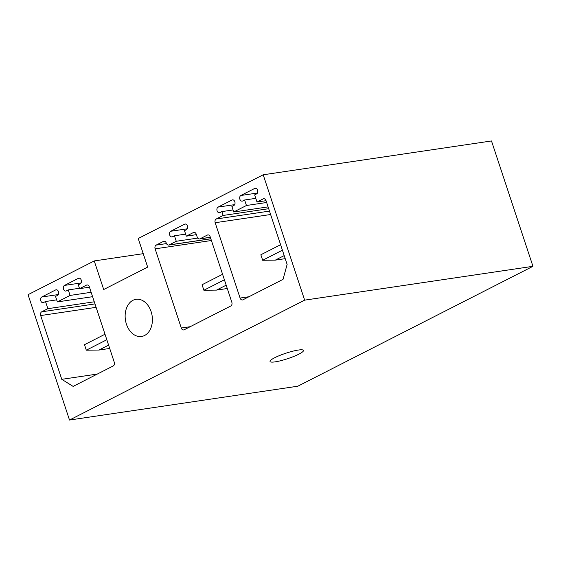 <?xml version="1.0" encoding="UTF-8"?>
<svg xmlns="http://www.w3.org/2000/svg" width="561" height="561" viewBox="0 0 561 561"><rect width="100%" height="100%" fill="white"/><g stroke="black" fill="none" stroke-linecap="round" stroke-linejoin="round"><path stroke-width="0.84" d="M532.95 266.314L491.492 140.958L263.2 174.787L304.651 300.142L532.95 266.314L297.8 386.213L69.508 420.042L304.651 300.142M270.591 360.358A17.608 2.875 161.7 0 0 270.037 361.48A17.608 2.875 161.7 0 0 285.009 359.524A17.608 2.875 161.7 0 0 302.926 351.551A17.608 2.875 161.7 0 0 303.48 350.429A17.608 2.875 161.7 0 0 288.508 352.385A17.608 2.875 161.7 0 0 270.591 360.358M69.508 420.042L28.05 294.686L94.241 260.935L143.23 253.677M94.241 260.935L103.701 289.525L147.669 267.099L138.216 238.509L263.2 174.787M127.754 305.479A18.786 13.513 -98.4 0 0 127.305 326.439A18.786 13.513 -98.4 0 0 141.533 336.481A18.786 13.513 -98.4 0 0 149.801 330.324A18.786 13.513 -98.4 0 0 150.25 309.356A18.786 13.513 -98.4 0 0 136.021 299.315A18.786 13.513 -98.4 0 0 127.754 305.479M181.301 328.024L155.117 248.846A2.938 2.111 -98.4 0 1 156.133 245.115L163.461 241.377A2.938 2.111 -98.4 0 1 163.945 241.223A2.938 2.111 -98.4 0 1 166.301 243.144A2.938 2.111 -98.4 0 0 168.658 245.066A2.938 2.111 -98.4 0 0 169.142 244.912L176.273 241.272L174.457 235.774L172.529 236.756A2.938 2.111 -98.4 0 1 172.052 236.91A2.938 2.111 -98.4 0 1 169.597 234.659A2.938 2.111 -98.4 0 1 170.712 231.258L184.597 224.176A2.938 2.111 -98.4 0 1 185.074 224.021A2.938 2.111 -98.4 0 1 187.528 226.279A2.938 2.111 -98.4 0 1 186.413 229.68L184.485 230.662L186.301 236.16L193.44 232.52A2.938 2.111 -98.4 0 1 193.917 232.366A2.938 2.111 -98.4 0 1 196.28 234.288L197.191 237.037A2.938 2.111 -98.4 0 0 199.548 238.958A2.938 2.111 -98.4 0 0 200.025 238.804L207.353 235.066A2.938 2.111 -98.4 0 1 207.836 234.912A2.938 2.111 -98.4 0 1 210.193 236.826L231.833 302.26A2.938 2.111 -98.4 0 1 230.809 305.99L184.134 329.791A2.938 2.111 -98.4 0 1 183.657 329.945A2.938 2.111 -98.4 0 1 181.301 328.024L190.179 326.705M61.766 379.327L40.68 315.555A2.938 2.111 -98.4 0 1 41.696 311.818L47.867 308.676L45.504 301.523L43.576 302.512A2.938 2.111 -98.4 0 1 43.099 302.667A2.938 2.111 -98.4 0 1 40.644 300.408A2.938 2.111 -98.4 0 1 41.759 297.007L55.644 289.932A2.938 2.111 -98.4 0 1 56.121 289.778A2.938 2.111 -98.4 0 1 58.575 292.029A2.938 2.111 -98.4 0 1 57.46 295.43L55.532 296.411L57.355 301.909L70.083 295.423L68.26 289.918L66.338 290.907A2.938 2.111 -98.4 0 1 65.854 291.061A2.938 2.111 -98.4 0 1 63.4 288.803A2.938 2.111 -98.4 0 1 64.515 285.402L78.4 278.326A2.938 2.111 -98.4 0 1 78.884 278.172A2.938 2.111 -98.4 0 1 81.331 280.423A2.938 2.111 -98.4 0 1 80.223 283.824L78.295 284.806L79.564 288.656L86.506 285.114A2.938 2.111 -98.4 0 1 86.99 284.96A2.938 2.111 -98.4 0 1 89.346 286.881L114.255 362.203A2.938 2.111 -98.4 0 1 113.238 365.94L73.119 386.396L61.766 379.327L97.298 374.068M283.039 279.357L287.12 264.427L266.026 200.649A2.938 2.111 -98.4 0 0 263.67 198.727A2.938 2.111 -98.4 0 0 263.186 198.882L257.015 202.03L254.652 194.884L256.58 193.903A2.938 2.111 -98.4 0 0 257.695 190.502A2.938 2.111 -98.4 0 0 255.241 188.251A2.938 2.111 -98.4 0 0 254.764 188.405L240.879 195.48A2.938 2.111 -98.4 0 0 239.764 198.882A2.938 2.111 -98.4 0 0 242.219 201.133A2.938 2.111 -98.4 0 0 242.696 200.978L244.624 199.996L246.44 205.494L233.713 211.988L231.896 206.49L233.825 205.508A2.938 2.111 -98.4 0 0 234.933 202.1A2.938 2.111 -98.4 0 0 232.478 199.849A2.938 2.111 -98.4 0 0 232.002 200.004L218.117 207.086A2.938 2.111 -98.4 0 0 217.002 210.487A2.938 2.111 -98.4 0 0 219.456 212.738A2.938 2.111 -98.4 0 0 219.933 212.584L221.861 211.602L223.138 215.452L216.195 218.993A2.938 2.111 -98.4 0 0 215.172 222.724L240.087 298.045A2.938 2.111 -98.4 0 0 242.443 299.967A2.938 2.111 -98.4 0 0 242.92 299.812L283.039 279.357M196.406 234.659L186.301 236.16M185.628 234.119L174.457 235.774M197.745 238.088L176.273 241.272M89.451 287.19L79.564 288.656M79.438 288.263L68.26 289.918M91.141 292.302L70.083 295.423M92.593 296.692L57.355 301.909M56.675 299.869L45.504 301.523M94.276 301.797L47.867 308.676M266.04 200.691L257.015 202.03M255.795 198.342L244.624 199.996M266.636 202.5L246.44 205.494M268.088 206.89L233.713 211.988M233.039 209.947L221.861 211.602M268.691 208.699L223.138 215.452M106.821 339.735L86.31 350.19L98.953 350.05L108.61 345.127M86.31 350.19L84.494 344.692L105.005 334.237M109.711 348.458L98.953 350.05M224.4 279.785L203.881 290.24L216.532 290.1L226.181 285.177M203.881 290.24L202.065 284.743L222.577 274.287M227.282 288.508L216.532 290.1M282.414 250.199L262.667 260.269L275.318 260.122L284.196 255.599M262.667 260.269L260.851 254.771L280.598 244.701M285.212 258.656L275.318 260.122M208.334 234.919L207.353 235.066M210.34 237.275L200.025 238.804M194.422 232.373L193.44 232.52M185.579 224.035L184.597 224.176M187.262 228.804L170.712 231.258M210.824 238.734L169.142 244.912M164.443 241.237L163.461 241.377M166.477 243.586L156.133 245.115M211.406 240.508L155.117 248.846M87.488 284.967L86.506 285.114M79.382 278.179L78.4 278.326M81.072 282.954L64.515 285.402M56.626 289.785L55.644 289.932M58.309 294.56L41.759 297.007M94.984 303.922L41.696 311.818M96.113 307.337L40.68 315.555M264.168 198.741L263.186 198.882M255.746 188.258L254.764 188.405M257.429 193.033L240.879 195.48M232.983 199.856L232.002 200.004M234.673 204.632L218.117 207.086M269.483 211.097L216.195 218.993M270.612 214.512L215.172 222.724M248.965 296.734L240.087 298.045M210.368 237.352L199.548 238.958M210.852 238.811L168.658 245.066"/></g></svg>
